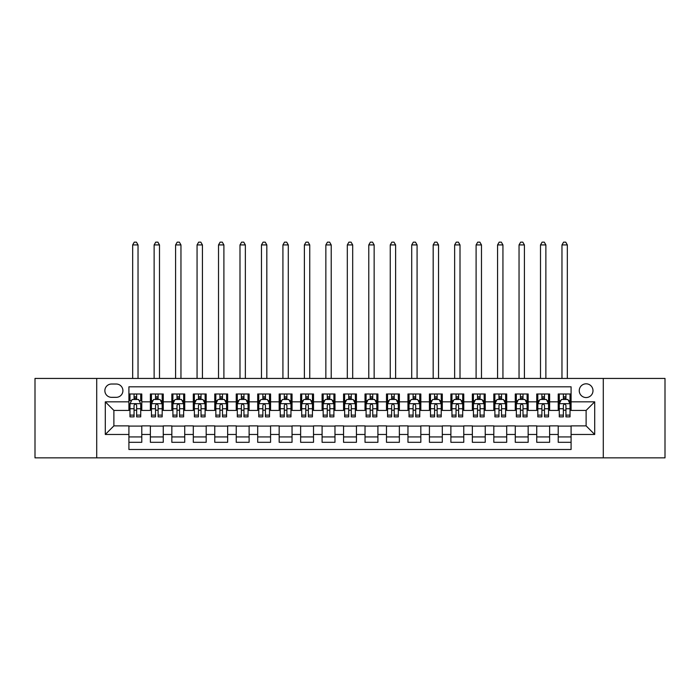 <?xml version="1.0" encoding="UTF-8"?>
<svg xmlns="http://www.w3.org/2000/svg" width="700" height="700" viewBox="0 0 700 700"><rect width="100%" height="100%" fill="white"/><g stroke="black" fill="none" stroke-linecap="round" stroke-linejoin="round"><path stroke-width="1.05" d="M586.119 383.81A6.869 6.869 0 0 0 579.25 390.679A6.869 6.869 0 0 0 586.119 397.547A6.869 6.869 0 0 0 592.988 390.679A6.869 6.869 0 0 0 586.119 383.81M603.286 457.861L665 457.861L665 378.438L603.286 378.438L603.286 457.861L96.714 457.861L96.714 378.438L35 378.438L35 457.861L96.714 457.861M571.086 394.004L558.215 394.004L558.215 401.835L549.622 401.835L549.622 410.428L558.215 410.428L558.215 401.835M549.622 401.835L549.622 394.004L536.742 394.004L536.742 401.835L528.159 401.835L528.159 410.428L536.742 410.428L536.742 401.835M528.159 401.835L528.159 394.004L515.279 394.004L515.279 401.835L506.695 401.835L506.695 410.428L515.279 410.428L515.279 401.835M506.695 401.835L506.695 394.004L493.815 394.004L493.815 401.835L485.231 401.835L485.231 410.428L493.815 410.428L493.815 401.835M485.231 401.835L485.231 394.004L472.351 394.004L472.351 401.835L463.767 401.835L463.767 410.428L472.351 410.428L472.351 401.835M463.767 401.835L463.767 394.004L450.887 394.004L450.887 401.835L442.304 401.835L442.304 410.428L450.887 410.428L450.887 401.835M442.304 401.835L442.304 394.004L429.424 394.004L429.424 401.835L420.831 401.835L420.831 410.428L429.424 410.428L429.424 401.835M420.831 401.835L420.831 394.004L407.96 394.004L407.96 401.835L399.368 401.835L399.368 410.428L407.96 410.428L407.96 401.835M399.368 401.835L399.368 394.004L386.488 394.004L386.488 401.835L377.904 401.835L377.904 410.428L386.488 410.428L386.488 401.835M377.904 401.835L377.904 394.004L365.024 394.004L365.024 401.835L356.44 401.835L356.44 410.428L365.024 410.428L365.024 401.835M356.44 401.835L356.44 394.004L343.56 394.004L343.56 401.835L334.976 401.835L334.976 410.428L343.56 410.428L343.56 401.835M334.976 401.835L334.976 394.004L322.096 394.004L322.096 401.835L313.512 401.835L313.512 410.428L322.096 410.428L322.096 401.835M313.512 401.835L313.512 394.004L300.632 394.004L300.632 401.835L292.04 401.835L292.04 410.428L300.632 410.428L300.632 401.835M292.04 401.835L292.04 394.004L279.169 394.004L279.169 401.835L270.576 401.835L270.576 410.428L279.169 410.428L279.169 401.835M270.576 401.835L270.576 394.004L257.696 394.004L257.696 401.835L249.112 401.835L249.112 410.428L257.696 410.428L257.696 401.835M249.112 401.835L249.112 394.004L236.233 394.004L236.233 401.835L227.649 401.835L227.649 410.428L236.233 410.428L236.233 401.835M227.649 401.835L227.649 394.004L214.769 394.004L214.769 401.835L206.185 401.835L206.185 410.428L214.769 410.428L214.769 401.835M206.185 401.835L206.185 394.004L193.305 394.004L193.305 401.835L184.721 401.835L184.721 410.428L193.305 410.428L193.305 401.835M184.721 401.835L184.721 394.004L171.841 394.004L171.841 401.835L163.258 401.835L163.258 410.428L171.841 410.428L171.841 401.835M163.258 401.835L163.258 394.004L150.377 394.004L150.377 410.428L141.785 410.428L141.785 394.004L128.914 394.004M128.914 442.304L141.785 442.304L141.785 425.88L150.377 425.88L150.377 442.304L163.258 442.304L163.258 425.88L171.841 425.88L171.841 434.464L163.258 434.464M171.841 434.464L171.841 442.304L184.721 442.304L184.721 425.88L193.305 425.88L193.305 434.464L184.721 434.464M193.305 434.464L193.305 442.304L206.185 442.304L206.185 425.88L214.769 425.88L214.769 434.464L206.185 434.464M214.769 434.464L214.769 442.304L227.649 442.304L227.649 425.88L236.233 425.88L236.233 434.464L227.649 434.464M236.233 434.464L236.233 442.304L249.112 442.304L249.112 425.88L257.696 425.88L257.696 434.464L249.112 434.464M257.696 434.464L257.696 442.304L270.576 442.304L270.576 425.88L279.169 425.88L279.169 434.464L270.576 434.464M279.169 434.464L279.169 442.304L292.04 442.304L292.04 425.88L300.632 425.88L300.632 434.464L292.04 434.464M300.632 434.464L300.632 442.304L313.512 442.304L313.512 425.88L322.096 425.88L322.096 434.464L313.512 434.464M322.096 434.464L322.096 442.304L334.976 442.304L334.976 425.88L343.56 425.88L343.56 434.464L334.976 434.464M343.56 434.464L343.56 442.304L356.44 442.304L356.44 425.88L365.024 425.88L365.024 434.464L356.44 434.464M365.024 434.464L365.024 442.304L377.904 442.304L377.904 425.88L386.488 425.88L386.488 434.464L377.904 434.464M386.488 434.464L386.488 442.304L399.368 442.304L399.368 425.88L407.96 425.88L407.96 434.464L399.368 434.464M407.96 434.464L407.96 442.304L420.831 442.304L420.831 425.88L429.424 425.88L429.424 434.464L420.831 434.464M429.424 434.464L429.424 442.304L442.304 442.304L442.304 425.88L450.887 425.88L450.887 434.464L442.304 434.464M450.887 434.464L450.887 442.304L463.767 442.304L463.767 425.88L472.351 425.88L472.351 434.464L463.767 434.464M472.351 434.464L472.351 442.304L485.231 442.304L485.231 425.88L493.815 425.88L493.815 434.464L485.231 434.464M493.815 434.464L493.815 442.304L506.695 442.304L506.695 425.88L515.279 425.88L515.279 434.464L506.695 434.464M515.279 434.464L515.279 442.304L528.159 442.304L528.159 425.88L536.742 425.88L536.742 434.464L528.159 434.464M536.742 434.464L536.742 442.304L549.622 442.304L549.622 425.88L558.215 425.88L558.215 434.464L549.622 434.464M111.519 397.329L116.244 397.329A6.65 6.65 0 0 0 122.903 390.679A6.65 6.65 0 0 0 116.244 384.02L111.519 384.02A6.65 6.65 0 0 0 104.869 390.679A6.65 6.65 0 0 0 111.519 397.329M603.286 378.438L96.714 378.438M571.086 401.835L571.086 386.811L128.914 386.811L128.914 410.428L113.881 410.428L113.881 425.88L128.914 425.88L128.914 449.488L571.086 449.488L571.086 425.88L586.119 425.88L586.119 410.428L571.086 410.428L571.086 401.835L594.702 401.835L594.702 434.464L571.086 434.464M128.914 434.464L105.297 434.464L105.297 401.835L128.914 401.835M558.215 434.464L558.215 442.304L571.086 442.304M128.914 399.368L129.981 399.368M134.059 399.368L136.64 399.368M140.718 399.368L141.785 399.368M128.914 410.209L129.981 410.209M134.059 410.209L136.64 410.209M140.718 410.209L141.785 410.209M128.914 426.09L141.785 426.09M128.914 436.931L141.785 436.931M150.377 410.209L151.445 410.209M155.523 410.209L158.104 410.209M162.181 410.209L163.258 410.209M150.377 399.368L151.445 399.368M155.523 399.368L158.104 399.368M162.181 399.368L163.258 399.368M150.377 426.09L163.258 426.09M150.377 436.931L163.258 436.931M171.841 426.09L184.721 426.09M171.841 436.931L184.721 436.931M171.841 399.368L172.909 399.368M176.995 399.368L179.567 399.368M183.645 399.368L184.721 399.368M171.841 410.209L172.909 410.209M176.995 410.209L179.567 410.209M183.645 410.209L184.721 410.209M193.305 426.09L206.185 426.09M193.305 436.931L206.185 436.931M193.305 399.368L194.381 399.368M198.459 399.368L201.031 399.368M205.109 399.368L206.185 399.368M193.305 410.209L194.381 410.209M198.459 410.209L201.031 410.209M205.109 410.209L206.185 410.209M214.769 426.09L227.649 426.09M214.769 436.931L227.649 436.931M214.769 399.368L215.845 399.368M219.923 399.368L222.495 399.368M226.572 399.368L227.649 399.368M214.769 410.209L215.845 410.209M219.923 410.209L222.495 410.209M226.572 410.209L227.649 410.209M236.233 426.09L249.112 426.09M236.233 436.931L249.112 436.931M236.233 399.368L237.309 399.368M241.386 399.368L243.959 399.368M248.045 399.368L249.112 399.368M236.233 410.209L237.309 410.209M241.386 410.209L243.959 410.209M248.045 410.209L249.112 410.209M257.696 426.09L270.576 426.09M257.696 436.931L270.576 436.931M257.696 399.368L258.773 399.368M262.85 399.368L265.431 399.368M269.509 399.368L270.576 399.368M257.696 410.209L258.773 410.209M262.85 410.209L265.431 410.209M269.509 410.209L270.576 410.209M279.169 426.09L292.04 426.09M279.169 436.931L292.04 436.931M279.169 399.368L280.236 399.368M284.314 399.368L286.895 399.368M290.973 399.368L292.04 399.368M279.169 410.209L280.236 410.209M284.314 410.209L286.895 410.209M290.973 410.209L292.04 410.209M300.632 426.09L313.512 426.09M300.632 436.931L313.512 436.931M300.632 399.368L301.7 399.368M305.786 399.368L308.359 399.368M312.436 399.368L313.512 399.368M300.632 410.209L301.7 410.209M305.786 410.209L308.359 410.209M312.436 410.209L313.512 410.209M322.096 426.09L334.976 426.09M322.096 436.931L334.976 436.931M322.096 399.368L323.172 399.368M327.25 399.368L329.822 399.368M333.9 399.368L334.976 399.368M322.096 410.209L323.172 410.209M327.25 410.209L329.822 410.209M333.9 410.209L334.976 410.209M343.56 426.09L356.44 426.09M343.56 436.931L356.44 436.931M343.56 399.368L344.636 399.368M348.714 399.368L351.286 399.368M355.364 399.368L356.44 399.368M343.56 410.209L344.636 410.209M348.714 410.209L351.286 410.209M355.364 410.209L356.44 410.209M365.024 426.09L377.904 426.09M365.024 436.931L377.904 436.931M365.024 399.368L366.1 399.368M370.178 399.368L372.75 399.368M376.828 399.368L377.904 399.368M365.024 410.209L366.1 410.209M370.178 410.209L372.75 410.209M376.828 410.209L377.904 410.209M386.488 426.09L399.368 426.09M386.488 436.931L399.368 436.931M386.488 399.368L387.564 399.368M391.641 399.368L394.214 399.368M398.3 399.368L399.368 399.368M386.488 410.209L387.564 410.209M391.641 410.209L394.214 410.209M398.3 410.209L399.368 410.209M407.96 426.09L420.831 426.09M407.96 436.931L420.831 436.931M407.96 399.368L409.027 399.368M413.105 399.368L415.686 399.368M419.764 399.368L420.831 399.368M407.96 410.209L409.027 410.209M413.105 410.209L415.686 410.209M419.764 410.209L420.831 410.209M429.424 426.09L442.304 426.09M429.424 436.931L442.304 436.931M429.424 399.368L430.491 399.368M434.569 399.368L437.15 399.368M441.227 399.368L442.304 399.368M429.424 410.209L430.491 410.209M434.569 410.209L437.15 410.209M441.227 410.209L442.304 410.209M450.887 426.09L463.767 426.09M450.887 436.931L463.767 436.931M450.887 399.368L451.955 399.368M456.041 399.368L458.614 399.368M462.691 399.368L463.767 399.368M450.887 410.209L451.955 410.209M456.041 410.209L458.614 410.209M462.691 410.209L463.767 410.209M472.351 426.09L485.231 426.09M472.351 436.931L485.231 436.931M472.351 399.368L473.427 399.368M477.505 399.368L480.077 399.368M484.155 399.368L485.231 399.368M472.351 410.209L473.427 410.209M477.505 410.209L480.077 410.209M484.155 410.209L485.231 410.209M493.815 426.09L506.695 426.09M493.815 436.931L506.695 436.931M493.815 399.368L494.891 399.368M498.969 399.368L501.541 399.368M505.619 399.368L506.695 399.368M493.815 410.209L494.891 410.209M498.969 410.209L501.541 410.209M505.619 410.209L506.695 410.209M515.279 426.09L528.159 426.09M515.279 436.931L528.159 436.931M515.279 399.368L516.355 399.368M520.433 399.368L523.005 399.368M527.091 399.368L528.159 399.368M515.279 410.209L516.355 410.209M520.433 410.209L523.005 410.209M527.091 410.209L528.159 410.209M536.742 426.09L549.622 426.09M536.742 436.931L549.622 436.931M536.742 399.368L537.819 399.368M541.896 399.368L544.477 399.368M548.555 399.368L549.622 399.368M536.742 410.209L537.819 410.209M541.896 410.209L544.477 410.209M548.555 410.209L549.622 410.209M558.215 426.09L571.086 426.09M558.215 436.931L571.086 436.931M558.215 399.368L559.282 399.368M563.36 399.368L565.941 399.368M570.019 399.368L571.086 399.368M558.215 410.209L559.282 410.209M563.36 410.209L565.941 410.209M570.019 410.209L571.086 410.209M113.881 410.428L105.297 401.835M113.881 425.88L105.297 434.464M594.702 401.835L586.119 410.428M594.702 434.464L586.119 425.88M136.64 394.004L136.64 399.481L136.64 396.795L134.059 396.795M140.718 415.118L136.64 415.118L136.64 416.868L140.718 416.868L140.718 403.769L138.565 399.481L132.134 399.481L129.981 403.769L129.981 416.868L134.059 416.868L134.059 415.118L129.981 415.118M131.539 400.662L129.981 400.662L129.981 394.004M129.981 400.706L129.981 396.795M140.718 400.706L140.718 396.795M139.16 400.662L140.718 400.662L140.718 394.004M134.059 399.481L134.059 394.004M136.64 415.118L136.64 405.379C135.782 403.725 134.925 403.725 134.059 405.379L134.059 412.624M129.981 408.748L134.059 408.748L134.059 415.118M138.031 378.438L138.031 244.93L132.668 244.93L132.668 378.438M132.668 244.93L134.278 242.139L136.421 242.139L138.031 244.93M158.104 396.795L155.523 396.795M162.181 415.118L158.104 415.118L158.104 416.868L162.181 416.868L162.181 403.769L160.037 399.481L153.597 399.481L151.445 403.769L151.445 416.868L155.523 416.868L155.523 415.118L151.445 415.118M151.445 403.769L151.445 394.004M162.181 403.769L162.181 394.004M155.523 399.481L155.523 394.004M158.104 394.004L158.104 399.481M158.104 415.118L158.104 405.379C157.246 403.725 156.389 403.725 155.523 405.379L155.523 415.118M159.495 378.438L159.495 244.93L154.131 244.93L154.131 378.438M154.131 244.93L155.741 242.139L157.885 242.139L159.495 244.93M179.567 396.795L176.995 396.795M183.645 415.118L179.567 415.118L179.567 416.868L183.645 416.868L183.645 403.769L181.501 399.481L175.061 399.481L172.909 403.769L172.909 416.868L176.995 416.868L176.995 415.118L172.909 415.118M172.909 403.769L172.909 394.004M183.645 403.769L183.645 394.004M176.995 399.481L176.995 394.004M179.567 394.004L179.567 399.481M179.567 415.118L179.567 405.379C178.71 403.725 177.852 403.725 176.995 405.379L176.995 415.118M180.959 378.438L180.959 244.93L175.595 244.93L175.595 378.438M175.595 244.93L177.205 242.139L179.349 242.139L180.959 244.93M201.031 396.795L198.459 396.795M205.109 415.118L201.031 415.118L201.031 416.868L205.109 416.868L205.109 403.769L202.965 399.481L196.525 399.481L194.381 403.769L194.381 416.868L198.459 416.868L198.459 415.118L194.381 415.118M194.381 403.769L194.381 394.004M205.109 403.769L205.109 394.004M198.459 399.481L198.459 394.004M201.031 394.004L201.031 399.481M201.031 415.118L201.031 405.379C200.174 403.725 199.316 403.725 198.459 405.379L198.459 415.118M202.431 378.438L202.431 244.93L197.059 244.93L197.059 378.438M197.059 244.93L198.669 242.139L200.821 242.139L202.431 244.93M222.495 396.795L219.923 396.795M226.572 415.118L222.495 415.118L222.495 416.868L226.572 416.868L226.572 403.769L224.429 399.481L217.989 399.481L215.845 403.769L215.845 416.868L219.923 416.868L219.923 415.118L215.845 415.118M215.845 403.769L215.845 394.004M226.572 403.769L226.572 394.004M219.923 399.481L219.923 394.004M222.495 394.004L222.495 399.481M222.495 415.118L222.495 405.379C221.638 403.725 220.78 403.725 219.923 405.379L219.923 415.118M223.895 378.438L223.895 244.93L218.523 244.93L218.523 378.438M218.523 244.93L220.133 242.139L222.285 242.139L223.895 244.93M243.959 396.795L241.386 396.795M248.045 415.118L243.959 415.118L243.959 416.868L248.045 416.868L248.045 403.769L245.892 399.481L239.453 399.481L237.309 403.769L237.309 416.868L241.386 416.868L241.386 415.118L237.309 415.118M237.309 403.769L237.309 394.004M248.045 403.769L248.045 394.004M241.386 399.481L241.386 394.004M243.959 394.004L243.959 399.481M243.959 415.118L243.959 405.379C243.101 403.725 242.244 403.725 241.386 405.379L241.386 415.118M245.359 378.438L245.359 244.93L239.995 244.93L239.995 378.438M239.995 244.93L241.605 242.139L243.749 242.139L245.359 244.93M265.431 396.795L262.85 396.795M269.509 415.118L265.431 415.118L265.431 416.868L269.509 416.868L269.509 403.769L267.356 399.481L260.916 399.481L258.773 403.769L258.773 416.868L262.85 416.868L262.85 415.118L258.773 415.118M258.773 403.769L258.773 394.004M269.509 403.769L269.509 394.004M262.85 399.481L262.85 394.004M265.431 394.004L265.431 399.481M265.431 415.118L265.431 405.379C264.574 403.725 263.707 403.725 262.85 405.379L262.85 415.118M266.822 378.438L266.822 244.93L261.459 244.93L261.459 378.438M261.459 244.93L263.069 242.139L265.213 242.139L266.822 244.93M286.895 396.795L284.314 396.795M290.973 415.118L286.895 415.118L286.895 416.868L290.973 416.868L290.973 403.769L288.829 399.481L282.389 399.481L280.236 403.769L280.236 416.868L284.314 416.868L284.314 415.118L280.236 415.118M280.236 403.769L280.236 394.004M290.973 403.769L290.973 394.004M284.314 399.481L284.314 394.004M286.895 394.004L286.895 399.481M286.895 415.118L286.895 405.379C286.037 403.725 285.18 403.725 284.314 405.379L284.314 415.118M288.286 378.438L288.286 244.93L282.922 244.93L282.922 378.438M282.922 244.93L284.533 242.139L286.676 242.139L288.286 244.93M308.359 396.795L305.786 396.795M312.436 415.118L308.359 415.118L308.359 416.868L312.436 416.868L312.436 403.769L310.293 399.481L303.852 399.481L301.7 403.769L301.7 416.868L305.786 416.868L305.786 415.118L301.7 415.118M301.7 403.769L301.7 394.004M312.436 403.769L312.436 394.004M305.786 399.481L305.786 394.004M308.359 394.004L308.359 399.481M308.359 415.118L308.359 405.379C307.501 403.725 306.644 403.725 305.786 405.379L305.786 415.118M309.75 378.438L309.75 244.93L304.386 244.93L304.386 378.438M304.386 244.93L305.996 242.139L308.14 242.139L309.75 244.93M329.822 396.795L327.25 396.795M333.9 415.118L329.822 415.118L329.822 416.868L333.9 416.868L333.9 403.769L331.756 399.481L325.316 399.481L323.172 403.769L323.172 416.868L327.25 416.868L327.25 415.118L323.172 415.118M323.172 403.769L323.172 394.004M333.9 403.769L333.9 394.004M327.25 399.481L327.25 394.004M329.822 394.004L329.822 399.481M329.822 415.118L329.822 405.379C328.965 403.725 328.108 403.725 327.25 405.379L327.25 415.118M331.214 378.438L331.214 244.93L325.85 244.93L325.85 378.438M325.85 244.93L327.46 242.139L329.613 242.139L331.214 244.93M351.286 396.795L348.714 396.795M355.364 415.118L351.286 415.118L351.286 416.868L355.364 416.868L355.364 403.769L353.22 399.481L346.78 399.481L344.636 403.769L344.636 416.868L348.714 416.868L348.714 415.118L344.636 415.118M344.636 403.769L344.636 394.004M355.364 403.769L355.364 394.004M348.714 399.481L348.714 394.004M351.286 394.004L351.286 399.481M351.286 415.118L351.286 405.379C350.429 403.725 349.571 403.725 348.714 405.379L348.714 415.118M352.686 378.438L352.686 244.93L347.314 244.93L347.314 378.438M347.314 244.93L348.924 242.139L351.076 242.139L352.686 244.93M372.75 396.795L370.178 396.795M376.828 415.118L372.75 415.118L372.75 416.868L376.828 416.868L376.828 403.769L374.684 399.481L368.244 399.481L366.1 403.769L366.1 416.868L370.178 416.868L370.178 415.118L366.1 415.118M366.1 403.769L366.1 394.004M376.828 403.769L376.828 394.004M370.178 399.481L370.178 394.004M372.75 394.004L372.75 399.481M372.75 415.118L372.75 405.379C371.892 403.725 371.035 403.725 370.178 405.379L370.178 415.118M374.15 378.438L374.15 244.93L368.786 244.93L368.786 378.438M368.786 244.93L370.387 242.139L372.54 242.139L374.15 244.93M394.214 396.795L391.641 396.795M398.3 415.118L394.214 415.118L394.214 416.868L398.3 416.868L398.3 403.769L396.148 399.481L389.707 399.481L387.564 403.769L387.564 416.868L391.641 416.868L391.641 415.118L387.564 415.118M387.564 403.769L387.564 394.004M398.3 403.769L398.3 394.004M391.641 399.481L391.641 394.004M394.214 394.004L394.214 399.481M394.214 415.118L394.214 405.379C393.356 403.725 392.499 403.725 391.641 405.379L391.641 415.118M395.614 378.438L395.614 244.93L390.25 244.93L390.25 378.438M390.25 244.93L391.86 242.139L394.004 242.139L395.614 244.93M415.686 396.795L413.105 396.795M419.764 415.118L415.686 415.118L415.686 416.868L419.764 416.868L419.764 403.769L417.611 399.481L411.171 399.481L409.027 403.769L409.027 416.868L413.105 416.868L413.105 415.118L409.027 415.118M409.027 403.769L409.027 394.004M419.764 403.769L419.764 394.004M413.105 399.481L413.105 394.004M415.686 394.004L415.686 399.481M415.686 415.118L415.686 405.379C414.829 403.725 413.971 403.725 413.105 405.379L413.105 415.118M417.078 378.438L417.078 244.93L411.714 244.93L411.714 378.438M411.714 244.93L413.324 242.139L415.467 242.139L417.078 244.93M437.15 396.795L434.569 396.795M441.227 415.118L437.15 415.118L437.15 416.868L441.227 416.868L441.227 403.769L439.084 399.481L432.644 399.481L430.491 403.769L430.491 416.868L434.569 416.868L434.569 415.118L430.491 415.118M430.491 403.769L430.491 394.004M441.227 403.769L441.227 394.004M434.569 399.481L434.569 394.004M437.15 394.004L437.15 399.481M437.15 415.118L437.15 405.379C436.293 403.725 435.435 403.725 434.569 405.379L434.569 415.118M438.541 378.438L438.541 244.93L433.178 244.93L433.178 378.438M433.178 244.93L434.787 242.139L436.931 242.139L438.541 244.93M458.614 396.795L456.041 396.795M462.691 415.118L458.614 415.118L458.614 416.868L462.691 416.868L462.691 403.769L460.548 399.481L454.108 399.481L451.955 403.769L451.955 416.868L456.041 416.868L456.041 415.118L451.955 415.118M451.955 403.769L451.955 394.004M462.691 403.769L462.691 394.004M456.041 399.481L456.041 394.004M458.614 394.004L458.614 399.481M458.614 415.118L458.614 405.379C457.756 403.725 456.899 403.725 456.041 405.379L456.041 415.118M460.005 378.438L460.005 244.93L454.641 244.93L454.641 378.438M454.641 244.93L456.251 242.139L458.395 242.139L460.005 244.93M480.077 396.795L477.505 396.795M484.155 415.118L480.077 415.118L480.077 416.868L484.155 416.868L484.155 403.769L482.011 399.481L475.571 399.481L473.427 403.769L473.427 416.868L477.505 416.868L477.505 415.118L473.427 415.118M473.427 403.769L473.427 394.004M484.155 403.769L484.155 394.004M477.505 399.481L477.505 394.004M480.077 394.004L480.077 399.481M480.077 415.118L480.077 405.379C479.22 403.725 478.363 403.725 477.505 405.379L477.505 415.118M481.477 378.438L481.477 244.93L476.105 244.93L476.105 378.438M476.105 244.93L477.715 242.139L479.867 242.139L481.477 244.93M501.541 396.795L498.969 396.795M505.619 415.118L501.541 415.118L501.541 416.868L505.619 416.868L505.619 403.769L503.475 399.481L497.035 399.481L494.891 403.769L494.891 416.868L498.969 416.868L498.969 415.118L494.891 415.118M494.891 403.769L494.891 394.004M505.619 403.769L505.619 394.004M498.969 399.481L498.969 394.004M501.541 394.004L501.541 399.481M501.541 415.118L501.541 405.379C500.684 403.725 499.826 403.725 498.969 405.379L498.969 415.118M502.941 378.438L502.941 244.93L497.569 244.93L497.569 378.438M497.569 244.93L499.179 242.139L501.331 242.139L502.941 244.93M523.005 396.795L520.433 396.795M527.091 415.118L523.005 415.118L523.005 416.868L527.091 416.868L527.091 403.769L524.939 399.481L518.499 399.481L516.355 403.769L516.355 416.868L520.433 416.868L520.433 415.118L516.355 415.118M516.355 403.769L516.355 394.004M527.091 403.769L527.091 394.004M520.433 399.481L520.433 394.004M523.005 394.004L523.005 399.481M523.005 415.118L523.005 405.379C522.148 403.725 521.29 403.725 520.433 405.379L520.433 415.118M524.405 378.438L524.405 244.93L519.041 244.93L519.041 378.438M519.041 244.93L520.651 242.139L522.795 242.139L524.405 244.93M544.477 396.795L541.896 396.795M548.555 415.118L544.477 415.118L544.477 416.868L548.555 416.868L548.555 403.769L546.403 399.481L539.962 399.481L537.819 403.769L537.819 416.868L541.896 416.868L541.896 415.118L537.819 415.118M537.819 403.769L537.819 394.004M548.555 403.769L548.555 394.004M541.896 399.481L541.896 394.004M544.477 394.004L544.477 399.481M544.477 415.118L544.477 405.379C543.62 403.725 542.754 403.725 541.896 405.379L541.896 415.118M545.869 378.438L545.869 244.93L540.505 244.93L540.505 378.438M540.505 244.93L542.115 242.139L544.259 242.139L545.869 244.93M565.941 396.795L563.36 396.795M570.019 415.118L565.941 415.118L565.941 416.868L570.019 416.868L570.019 403.769L567.866 399.481L561.435 399.481L559.282 403.769L559.282 416.868L563.36 416.868L563.36 415.118L559.282 415.118M559.282 403.769L559.282 394.004M570.019 403.769L570.019 394.004M563.36 399.481L563.36 394.004M565.941 394.004L565.941 399.481M565.941 415.118L565.941 405.379C565.084 403.725 564.226 403.725 563.36 405.379L563.36 415.118M567.332 378.438L567.332 244.93L561.969 244.93L561.969 378.438M561.969 244.93L563.579 242.139L565.722 242.139L567.332 244.93M150.377 434.464L141.785 434.464M150.377 401.835L141.785 401.835M140.665 403.664L130.034 403.664M140.718 408.748L136.64 408.748M136.64 398.16L134.059 398.16M162.129 403.664L151.498 403.664M151.445 400.662L153.002 400.662M160.624 400.662L162.181 400.662M155.523 408.748L151.445 408.748M162.181 408.748L158.104 408.748M158.104 398.16L155.523 398.16M183.593 403.664L172.97 403.664M172.909 400.662L174.466 400.662M182.088 400.662L183.645 400.662M176.995 408.748L172.909 408.748M183.645 408.748L179.567 408.748M179.567 398.16L176.995 398.16M205.056 403.664L194.434 403.664M194.381 400.662L195.93 400.662M203.551 400.662L205.109 400.662M198.459 408.748L194.381 408.748M205.109 408.748L201.031 408.748M201.031 398.16L198.459 398.16M226.52 403.664L215.898 403.664M215.845 400.662L217.403 400.662M225.024 400.662L226.572 400.662M219.923 408.748L215.845 408.748M226.572 408.748L222.495 408.748M222.495 398.16L219.923 398.16M247.984 403.664L237.361 403.664M237.309 400.662L238.866 400.662M246.487 400.662L248.045 400.662M241.386 408.748L237.309 408.748M248.045 408.748L243.959 408.748M243.959 398.16L241.386 398.16M269.456 403.664L258.825 403.664M258.773 400.662L260.33 400.662M267.951 400.662L269.509 400.662M262.85 408.748L258.773 408.748M269.509 408.748L265.431 408.748M265.431 398.16L262.85 398.16M290.92 403.664L280.289 403.664M280.236 400.662L281.794 400.662M289.415 400.662L290.973 400.662M284.314 408.748L280.236 408.748M290.973 408.748L286.895 408.748M286.895 398.16L284.314 398.16M312.384 403.664L301.761 403.664M301.7 400.662L303.257 400.662M310.879 400.662L312.436 400.662M305.786 408.748L301.7 408.748M312.436 408.748L308.359 408.748M308.359 398.16L305.786 398.16M333.848 403.664L323.225 403.664M323.172 400.662L324.721 400.662M332.342 400.662L333.9 400.662M327.25 408.748L323.172 408.748M333.9 408.748L329.822 408.748M329.822 398.16L327.25 398.16M355.311 403.664L344.689 403.664M344.636 400.662L346.194 400.662M353.806 400.662L355.364 400.662M348.714 408.748L344.636 408.748M355.364 408.748L351.286 408.748M351.286 398.16L348.714 398.16M376.775 403.664L366.152 403.664M366.1 400.662L367.658 400.662M375.279 400.662L376.828 400.662M370.178 408.748L366.1 408.748M376.828 408.748L372.75 408.748M372.75 398.16L370.178 398.16M398.239 403.664L387.616 403.664M387.564 400.662L389.121 400.662M396.743 400.662L398.3 400.662M391.641 408.748L387.564 408.748M398.3 408.748L394.214 408.748M394.214 398.16L391.641 398.16M419.711 403.664L409.08 403.664M409.027 400.662L410.585 400.662M418.206 400.662L419.764 400.662M413.105 408.748L409.027 408.748M419.764 408.748L415.686 408.748M415.686 398.16L413.105 398.16M441.175 403.664L430.544 403.664M430.491 400.662L432.049 400.662M439.67 400.662L441.227 400.662M434.569 408.748L430.491 408.748M441.227 408.748L437.15 408.748M437.15 398.16L434.569 398.16M462.639 403.664L452.016 403.664M451.955 400.662L453.512 400.662M461.134 400.662L462.691 400.662M456.041 408.748L451.955 408.748M462.691 408.748L458.614 408.748M458.614 398.16L456.041 398.16M484.102 403.664L473.48 403.664M473.427 400.662L474.976 400.662M482.597 400.662L484.155 400.662M477.505 408.748L473.427 408.748M484.155 408.748L480.077 408.748M480.077 398.16L477.505 398.16M505.566 403.664L494.944 403.664M494.891 400.662L496.449 400.662M504.07 400.662L505.619 400.662M498.969 408.748L494.891 408.748M505.619 408.748L501.541 408.748M501.541 398.16L498.969 398.16M527.03 403.664L516.407 403.664M516.355 400.662L517.913 400.662M525.534 400.662L527.091 400.662M520.433 408.748L516.355 408.748M527.091 408.748L523.005 408.748M523.005 398.16L520.433 398.16M548.503 403.664L537.871 403.664M537.819 400.662L539.376 400.662M546.997 400.662L548.555 400.662M541.896 408.748L537.819 408.748M548.555 408.748L544.477 408.748M544.477 398.16L541.896 398.16M569.966 403.664L559.335 403.664M559.282 400.662L560.84 400.662M568.461 400.662L570.019 400.662M563.36 408.748L559.282 408.748M570.019 408.748L565.941 408.748M565.941 398.16L563.36 398.16"/></g></svg>
